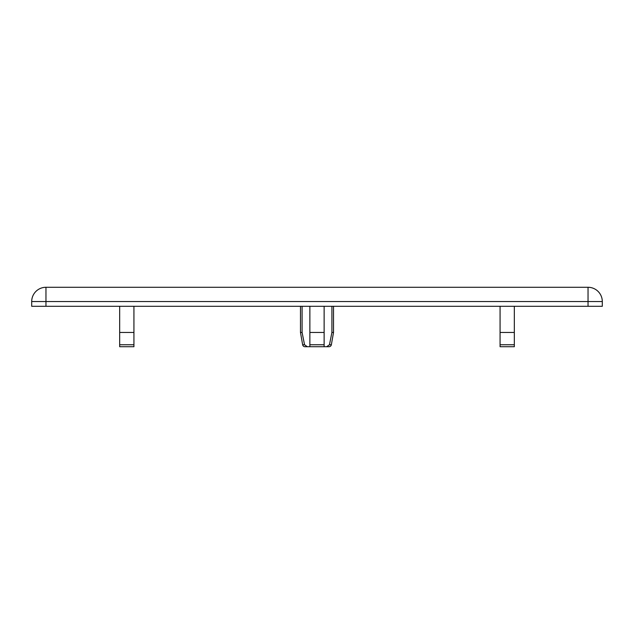 <?xml version="1.0" encoding="UTF-8"?>
<svg xmlns="http://www.w3.org/2000/svg" width="634" height="634" viewBox="0 0 634 634"><rect width="100%" height="100%" fill="white"/><g stroke="black" fill="none" stroke-linecap="round" stroke-linejoin="round"><path stroke-width="0.95" d="M300.476 332.454L302.093 332.454L304.542 344.753L307.332 346.719L304.986 346.719A2.377 2.377 0 0 1 302.648 344.753L300.476 332.454L300.476 306.301M326.668 346.719L329.458 344.753L331.907 332.454L333.524 332.454L331.352 344.753A2.377 2.377 0 0 1 329.014 346.719L309.868 346.719L309.868 306.301M333.524 306.301L333.524 332.454M331.907 332.454L331.907 306.301M588.035 306.301L588.035 287.281A14.265 14.265 0 0 1 602.3 301.546L602.3 306.301L31.7 306.301L31.7 301.546A14.265 14.265 0 0 1 45.965 287.281L588.035 287.281A14.265 14.265 0 0 1 602.3 301.546L45.965 301.546L45.965 306.301M324.132 306.301L324.132 332.454L309.868 332.454L309.868 344.753L324.132 344.753L324.132 332.454L324.132 346.719M309.868 346.719L307.332 346.719M302.093 332.454L302.093 306.301M500.067 332.454L514.332 332.454L514.332 346.719L514.332 344.753L500.067 344.753L500.067 306.301M514.332 332.454L514.332 306.301M514.332 346.719L500.067 346.719L500.067 344.753M119.668 332.454L133.933 332.454L133.933 346.719L133.933 344.753L119.668 344.753L119.668 306.301M133.933 332.454L133.933 306.301M133.933 346.719L119.668 346.719L119.668 344.753M31.7 301.546A14.265 14.265 0 0 1 45.965 287.281L45.965 301.546L31.7 301.546A14.265 14.265 0 0 1 45.965 287.281M302.648 344.753L304.542 344.753M329.458 344.753L331.352 344.753M588.035 287.281A14.265 14.265 0 0 1 602.3 301.546"/></g></svg>
